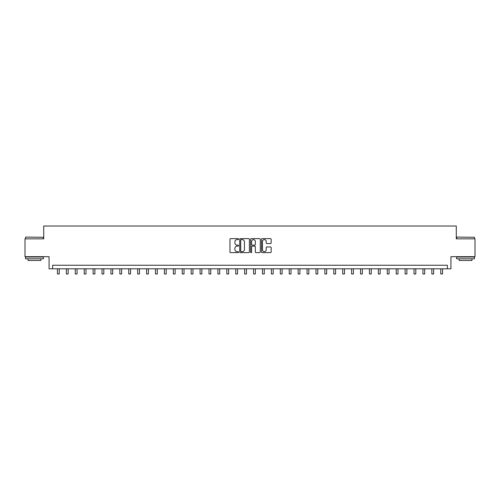 <?xml version="1.0" encoding="UTF-8"?>
<svg xmlns="http://www.w3.org/2000/svg" width="500" height="500" viewBox="0 0 500 500"><rect width="100%" height="100%" fill="white"/><g stroke="black" fill="none" stroke-linecap="round" stroke-linejoin="round"><path stroke-width="0.75" d="M238.588 239.119A0.488 0.488 0 0 0 238.1 238.631L230.662 238.631A0.7 0.7 0 0 0 229.963 239.331L229.963 251.931A0.7 0.7 0 0 0 230.662 252.631L238.1 252.631A0.488 0.488 0 0 0 238.588 252.144A0.488 0.488 0 0 0 238.1 251.65L237.138 251.65A2.237 2.237 0 0 1 234.9 249.412L234.9 248.363A2.237 2.237 0 0 1 237.138 246.125L238.1 246.125A0.488 0.488 0 0 0 238.588 245.631A0.488 0.488 0 0 0 238.1 245.144L237.138 245.144A2.237 2.237 0 0 1 234.9 242.9L234.9 241.85A2.237 2.237 0 0 1 237.138 239.613L238.1 239.613A0.488 0.488 0 0 0 238.588 239.119M270.456 243.569A0.7 0.7 0 0 0 271.156 242.869L271.156 239.331A0.7 0.7 0 0 0 270.456 238.631L262.2 238.631A0.7 0.7 0 0 0 261.5 239.331L261.5 251.931A0.7 0.7 0 0 0 262.2 252.631L270.456 252.631A0.7 0.7 0 0 0 271.156 251.931L271.156 247.662A0.7 0.7 0 0 0 270.456 246.962L266.925 246.962A0.7 0.7 0 0 0 266.225 247.662L266.225 249.781A1.875 1.875 0 0 1 264.35 251.65A1.875 1.875 0 0 1 262.475 249.781L262.475 241.488A1.875 1.875 0 0 1 264.35 239.613A1.875 1.875 0 0 1 266.225 241.488L266.225 242.869A0.7 0.7 0 0 0 266.925 243.569L270.456 243.569M447.362 268.812L450.931 268.812L450.931 256.688L475 256.688L475 238.856L456.281 238.856L456.281 226.019L43.719 226.019L43.719 238.856L25 238.856L25 256.688L49.069 256.688L49.069 268.812L447.362 268.812L447.362 265.244L52.638 265.244L52.638 268.812M249.387 239.331A0.7 0.7 0 0 0 248.688 238.631L240.425 238.631A0.7 0.7 0 0 0 239.725 239.331L239.725 251.931A0.7 0.7 0 0 0 240.425 252.631L248.688 252.631A0.7 0.7 0 0 0 249.387 251.931L249.387 239.331M251.312 238.631L259.575 238.631A0.7 0.7 0 0 1 260.275 239.331L260.275 251.931A0.7 0.7 0 0 1 259.575 252.631L256.038 252.631A0.7 0.7 0 0 1 255.338 251.931L255.338 246.825A0.7 0.7 0 0 0 254.638 246.125L252.294 246.125A0.7 0.7 0 0 0 251.594 246.825L251.594 252.144A0.488 0.488 0 0 1 251.1 252.631A0.488 0.488 0 0 1 250.613 252.144L250.613 239.331A0.7 0.7 0 0 1 251.312 238.631M241.2 239.613A0.488 0.488 0 0 0 240.706 240.1L240.706 251.163A0.488 0.488 0 0 0 241.2 251.65L242.213 251.65A2.237 2.237 0 0 0 244.45 249.412L244.45 241.85A2.237 2.237 0 0 0 242.213 239.613L241.2 239.613M255.338 241.519A1.875 1.875 0 0 0 253.463 239.644A1.875 1.875 0 0 0 251.594 241.519L251.594 244.444A0.7 0.7 0 0 0 252.294 245.144L254.638 245.144A0.7 0.7 0 0 0 255.338 244.444L255.338 241.519M57.45 268.812L57.45 273.981L59.231 273.981L59.231 268.812M66.363 268.812L66.363 273.981L68.144 273.981L68.144 268.812M75.275 268.812L75.275 273.981L77.062 273.981L77.062 268.812M84.194 268.812L84.194 273.981L85.975 273.981L85.975 268.812M93.106 268.812L93.106 273.981L94.887 273.981L94.887 268.812M25.75 237.075L43.362 237.288L25.75 237.075M34.45 258.825L25.538 258.825L25.538 257.044L43.362 257.044L43.362 258.825L34.45 258.825M40.869 258.825L40.869 260.462L28.031 260.462L28.031 258.825M456.85 237.075L474.462 237.288L456.85 237.075M465.55 258.825L456.637 258.825L456.637 257.044L474.462 257.044L474.462 258.825L465.55 258.825M471.969 258.825L471.969 260.462L459.131 260.462L459.131 258.825M102.019 268.812L102.019 273.981L103.806 273.981L103.806 268.812M110.938 268.812L110.938 273.981L112.719 273.981L112.719 268.812M119.85 268.812L119.85 273.981L121.631 273.981L121.631 268.812M128.763 268.812L128.763 273.981L130.544 273.981L130.544 268.812M137.681 268.812L137.681 273.981L139.462 273.981L139.462 268.812M146.594 268.812L146.594 273.981L148.375 273.981L148.375 268.812M155.506 268.812L155.506 273.981L157.287 273.981L157.287 268.812M164.419 268.812L164.419 273.981L166.206 273.981L166.206 268.812M173.337 268.812L173.337 273.981L175.119 273.981L175.119 268.812M182.25 268.812L182.25 273.981L184.031 273.981L184.031 268.812M191.163 268.812L191.163 273.981L192.95 273.981L192.95 268.812M200.081 268.812L200.081 273.981L201.863 273.981L201.863 268.812M208.994 268.812L208.994 273.981L210.775 273.981L210.775 268.812M217.906 268.812L217.906 273.981L219.694 273.981L219.694 268.812M226.825 268.812L226.825 273.981L228.606 273.981L228.606 268.812M235.738 268.812L235.738 273.981L237.519 273.981L237.519 268.812M244.65 268.812L244.65 273.981L246.431 273.981L246.431 268.812M253.569 268.812L253.569 273.981L255.35 273.981L255.35 268.812M262.481 268.812L262.481 273.981L264.262 273.981L264.262 268.812M271.394 268.812L271.394 273.981L273.175 273.981L273.175 268.812M280.306 268.812L280.306 273.981L282.094 273.981L282.094 268.812M289.225 268.812L289.225 273.981L291.006 273.981L291.006 268.812M298.137 268.812L298.137 273.981L299.919 273.981L299.919 268.812M307.05 268.812L307.05 273.981L308.837 273.981L308.837 268.812M315.969 268.812L315.969 273.981L317.75 273.981L317.75 268.812M324.881 268.812L324.881 273.981L326.662 273.981L326.662 268.812M333.794 268.812L333.794 273.981L335.581 273.981L335.581 268.812M342.713 268.812L342.713 273.981L344.494 273.981L344.494 268.812M351.625 268.812L351.625 273.981L353.406 273.981L353.406 268.812M360.538 268.812L360.538 273.981L362.319 273.981L362.319 268.812M369.456 268.812L369.456 273.981L371.238 273.981L371.238 268.812M378.369 268.812L378.369 273.981L380.15 273.981L380.15 268.812M387.281 268.812L387.281 273.981L389.062 273.981L389.062 268.812M396.194 268.812L396.194 273.981L397.981 273.981L397.981 268.812M405.112 268.812L405.112 273.981L406.894 273.981L406.894 268.812M414.025 268.812L414.025 273.981L415.806 273.981L415.806 268.812M422.938 268.812L422.938 273.981L424.725 273.981L424.725 268.812M431.856 268.812L431.856 273.981L433.638 273.981L433.638 268.812M440.769 268.812L440.769 273.981L442.55 273.981L442.55 268.812M25.538 238.856L25.538 237.288M29.6 257.044L29.6 256.688M39.3 257.044L39.3 256.688M43.362 238.856L43.362 237.288M456.637 238.856L456.637 237.288M460.7 257.044L460.7 256.688M470.4 257.044L470.4 256.688M474.462 238.856L474.462 237.288"/></g></svg>
